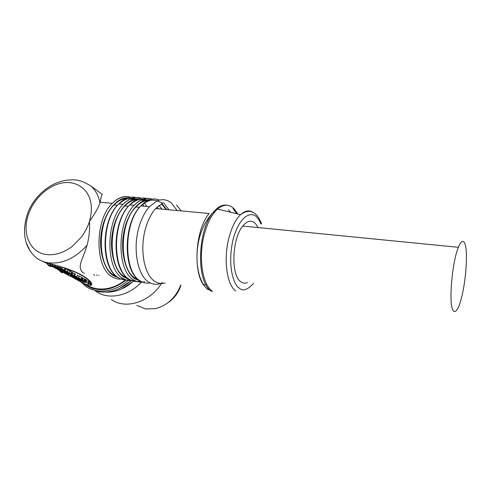 <?xml version="1.0" encoding="UTF-8"?>
<svg xmlns="http://www.w3.org/2000/svg" width="491" height="491" viewBox="0 0 491 491"><rect width="100%" height="100%" fill="white"/><g stroke="black" fill="none" stroke-linecap="round" stroke-linejoin="round"><path stroke-width="0.74" d="M96.641 274.807L97.089 275.537M94.616 275.445L93.781 274.395M98.82 275.12L98.838 275.537M111.353 299.516C125.555 309.864 150.123 302.161 161.723 282.994M141.433 282.172C128.304 296.325 108.235 300.13 96.003 291.402L95.414 290.991M84.249 273.34L84.182 273.021M136.774 305.371L145.674 308.962L155.512 308.643C167.339 305.445 175.735 297.626 180.706 285.197M167.621 302.978C174.09 298.675 178.546 292.759 180.995 285.234M43.951 262.077L51.107 263.937C63.996 267.3 74 270.922 81.132 274.8C87.809 278.465 93.787 283.534 91.044 285.32L88.128 285.044C85.79 284.467 80.364 281.76 77.811 280.214M86.042 284.461C89.288 286.676 92.94 288.107 96.997 288.739C106.719 290.034 116.25 287.1 125.586 279.931M99.986 202.943L100.152 202.2C101.097 196.897 101.815 194.307 102.318 194.43L91.001 186.101C95.622 190.324 98.617 195.94 99.986 202.943C98.2 207.902 94.689 214.07 89.454 221.447C89.957 229.475 89.153 237.399 87.054 245.218C75.246 258.321 62.425 264.195 48.591 262.845C44.282 262.225 40.434 260.746 37.046 258.407C23.267 247.341 21.512 229.371 28.564 210.964C36.395 193 54.041 179.976 71.023 179.945C76.811 179.252 83.47 181.302 91.001 186.101M83.372 272.904C76.136 267.638 83.047 259.156 87.054 245.218M89.454 221.447C88.171 225.915 85.035 232.182 81.346 237.147L72.042 246.562C63.511 252.84 55.023 255.51 46.584 254.559L46.215 254.51C29.877 252.411 21.831 233.464 28.294 214.954C34.431 196.124 52.899 181.136 69.519 182.584L69.888 182.621C86.066 184.776 95.665 199.665 89.454 221.447M116.797 276.599L114.286 275.426C97.236 267.478 96.758 221.024 114.065 204.931C117.865 201.083 121.817 198.972 125.923 198.597M130.311 198.941L132.742 199.794M130.268 198.965L134.381 199.272M127.623 278.188L124.935 276.942C108.143 268.988 107.787 222.178 124.898 205.938C128.734 201.979 132.711 199.837 136.836 199.518M141.156 199.929L143.507 200.807M141.248 199.886L145.207 200.242M138.603 279.796L135.743 278.477C119.215 270.523 118.988 223.356 135.903 206.963C139.763 202.887 143.765 200.721 147.908 200.451M162.515 282.607C157.912 284.964 153.456 284.872 149.135 282.331C137.658 276.089 132.355 248.857 139.113 226.719C141.598 218.342 145.035 211.682 149.43 206.723L156.967 200.96C162.214 198.745 167.032 199.45 171.414 203.065L177.171 210.535M165.117 282.976C161.656 283.97 158.329 283.497 155.15 281.558C144.225 275.506 139.241 249.281 145.698 227.947C148.092 219.808 151.412 213.34 155.647 208.54L162.724 203.071L156.967 200.96M204.821 286.425C192.595 274.064 195.093 229.555 209.178 213.499L155.647 208.54M258.186 227.56L255.345 223.38C251.453 219.772 247.261 220.655 242.769 226.038C231.948 238.577 230.758 275.469 240.756 281.711C242.836 283.289 245.046 283.583 247.39 282.601M453.003 310.269C448.516 304.144 452.021 262.182 458.385 247.311C461.037 240.952 463.173 239.688 464.799 243.524C468.991 252.896 464.603 294.913 458.177 307.569C456.164 311.742 454.439 312.638 453.003 310.269M126.267 280.03C115.919 287.763 106.105 290.856 96.825 289.303L96.389 289.23C91.694 288.487 87.373 286.474 83.427 283.184M129.851 279.569C126.119 280.508 122.517 279.993 119.055 278.023L118.81 277.875C101.275 269.32 100.894 220.858 118.773 203.912C100.409 220.772 100.729 269.007 118.411 277.71L114.102 276.04C104.687 271.676 97.832 249.778 101.655 230.88C104.288 213.659 116.244 197.143 127.611 197.916M131.232 198.548L133.546 199.512M88.128 285.044L88.018 283.154M90.933 283.068L89.982 283.859L87.889 283.571M61.958 271.805L60.743 272.026L60.485 270.934M91.044 285.32L90.227 284.375L90.424 283.239L89.804 283.301M142.985 204.87L144.066 206.232M127.212 277.857L126.856 277.9M86.33 280.827L89.436 281.533L88.914 283.264L88.227 282.896L88.754 281.165M85.127 279.526L86.582 279.987L86.054 281.73L85.36 281.355L85.888 279.612M81.69 277.667L83.175 278.145L82.641 279.895L70.103 276.108M83.01 278.685L85.213 279.25L84.685 280.993L83.986 280.619L84.52 278.87M77.253 275.727L79.168 275.979L81.776 277.384L81.242 279.14L78.634 277.74L79.168 275.979M71.545 272.112L72.895 272.579L72.349 274.365L71.551 273.935L72.097 272.149M72.699 273.223L75.454 273.966L74.908 275.739L74.141 275.328L74.687 273.548M67.979 270.351L71.618 271.891L71.066 273.677L67.384 272.131L62.228 270.836M64.929 268.534L68.096 269.982L67.537 271.781L64.99 270.406L65.549 268.602M63.934 267.73L64.996 268.307L64.438 270.111L61.651 268.614L62.112 267.135M135.712 199.002C130.354 197.137 124.8 198.781 119.043 203.937M79.665 280.459L81.113 281.398L78.517 280.453L78.615 280.134M78.517 280.453L76.823 279.489M76.805 279.545L74.81 278.624M74.804 278.649L77.216 279.931L88.914 283.264M88.227 282.896L83.206 282L83.409 281.343M83.206 282L81.782 281.012M81.721 281.202L79.616 280.606M85.36 281.355L73.613 277.974M73.601 278.01L86.054 281.73M82.451 277.753L81.917 279.508M70.096 276.145L78.744 279.256L72.195 277.163M72.171 277.249L84.685 280.993M83.986 280.619L75.749 278.753L82.641 279.895M75.43 277.041L75.203 277.796L73.582 276.715M73.521 276.899L71.441 276.145M71.404 276.28L73.079 277.176L70.704 276.298L70.814 275.942M70.704 276.298L68.881 275.236M68.857 275.316L66.85 274.352M66.831 274.414L69.403 275.776L81.242 279.14M78.634 277.74L76.4 277.433L76.504 277.102M76.4 277.433L78.308 278.458L75.203 277.796M70.907 274.972L74.657 276.402L71.459 275.979L66.475 274.082L67.733 274.451L67.832 274.125M67.733 274.451L67.058 273.88M66.997 274.058L64.192 272.996L67.285 274.549L72.177 276.359L76.326 277.102L76.909 276.703L70.845 275.163M71.551 273.935L60.878 271.1M60.835 271.222L74.908 275.739M74.141 275.328L71.256 274.819L71.422 274.291M71.256 274.819L69.955 274.125L72.349 274.365M62.142 271.106L57.22 269.258L59.049 270.277L71.066 273.677M54.759 267.767L55.458 268.368L67.537 271.781M64.99 270.406L62.774 269.903M62.707 270.099L64.517 271.069L54.697 267.963M58.441 267.988L58.208 268.724L56.416 267.773L56.68 266.938M56.416 267.773L54.305 266.944M54.243 267.141L56.035 268.092L53.605 267.202L53.728 266.803M53.605 267.202L51.647 266.085M51.629 266.153L49.573 265.183M49.554 265.226L52.304 266.687L64.438 270.111M61.651 268.614L59.423 268.098M59.362 268.307L61.4 269.399L58.208 268.724M50.401 265.287L54.12 266.908L54.673 266.981L54.679 266.527L56.741 266.957L57.656 267.294L56.539 267.38L57.312 267.791L60.344 267.988L57.735 266.883L52.328 265.772L52.095 266.104L50.309 265.435L49.309 264.907L50.401 265.287L50.849 263.87M49.622 264.87L50.008 263.642M47.24 263.955L47.523 262.992L47.24 263.955M68.85 274.248L63.99 272.634L68.85 274.248M62.136 271.314L59.405 270.246L62.136 271.314M64.303 271.94L68.071 272.971L65.064 272.339L64.364 271.75M65.193 271.916L65.064 272.339M129.17 279.269L124.757 277.556C115.453 273.18 108.744 251.024 112.623 231.955C115.293 214.561 127.255 197.916 138.456 198.849M142.034 199.536L144.274 200.524M138.039 279.33L137.541 279.397M146.478 199.966C141.181 198.045 135.669 199.702 129.937 204.937M140.076 280.84L135.565 279.097C126.377 274.715 119.829 252.282 123.757 233.041C126.475 215.475 138.431 198.702 149.454 199.8M159.016 205.361L161.883 209.117M161.465 204.004L166.167 209.516M166.737 209.571L161.846 203.593M157.181 200.868C152.001 199.015 146.613 200.715 141.003 205.95M176.502 205.042L181.271 210.915M228.358 209.657L230.561 212.21M235.705 290.924C226.793 285.093 223.227 258.972 229.027 237.509C231.85 226.983 235.705 219.348 240.578 214.616C245.027 210.596 249.213 209.86 253.141 212.419M253.595 283.436C247.329 290.064 242.523 291.593 239.178 288.008C234.41 286.081 226.713 266.662 233.182 239.056C240.645 212.517 253.104 211.959 256.854 217.347C258.229 218.648 259.586 220.833 260.905 223.914M30.497 251.834L26.213 242.634M123.45 278.704C119.81 279.569 116.299 279.078 112.918 277.237L112.691 277.108C94.812 268.878 94.174 220.275 112.298 203.317C118.276 197.37 124.321 195.338 130.434 197.229M80.671 281.791L85.827 286.363C89.055 288.561 92.676 290.003 96.69 290.703L97.144 290.776C107.867 292.188 118.27 288.751 128.354 280.471M89.393 288.413L99.09 291.814C110.26 293.256 120.989 289.524 131.281 280.613M105.43 292.127C115.336 292.55 124.72 288.874 133.564 281.104M134.061 280.171C130.434 281.098 126.93 280.631 123.554 278.759L123.327 278.63C105.712 270.4 105.209 221.429 123.131 204.311C129.078 198.278 135.08 196.234 141.126 198.174M141.064 198.18C135.062 196.449 129.078 198.493 123.131 204.311L118.773 203.912C124.346 198.278 130.005 196.136 135.768 197.486M140.475 281.073C136.774 282.049 133.208 281.546 129.784 279.557L129.544 279.416C112.279 270.854 112.028 222.024 129.71 204.913C135.234 199.205 140.843 197.044 146.539 198.425M144.698 281.699C141.12 282.644 137.664 282.178 134.344 280.312L134.123 280.183C116.784 271.953 116.416 222.607 134.129 205.318C140.045 199.199 145.993 197.137 151.977 199.137M150.086 282.871C146.821 283.491 143.685 282.908 140.678 281.122L140.444 280.975C123.456 272.419 123.339 223.209 140.807 205.932C147.061 199.426 153.278 197.474 159.465 200.083M212.554 291.353C202.317 285.099 197.99 256.842 204.477 233.679C207.632 222.325 211.977 214.125 217.513 209.086C223.515 204.115 229.002 203.961 233.968 208.638L237.853 213.959M90.718 285.381L89.982 283.859M52.617 264.342L60.19 266.533L75.81 272.333C82.279 275.476 86.821 278.372 89.43 281.024C91.363 283.816 91.627 284.94 90.227 284.375L89.644 283.884L89.81 283.301M46.473 263.072L47.161 263.925L46.485 263.078M50.021 265.478L48.805 265.686L47.289 264.072M48.805 265.686L48.486 264.655M96.126 189.876L95.549 189.452M63.278 272.413L61.995 272.695L60.884 272.106M48.953 265.766L50.119 266.386L51.34 266.177M71.459 275.979L71.594 275.555M68.224 274.868L68.396 274.303M76.909 276.703L77.455 274.929M74.657 276.022L74.755 275.715M69.477 272.818L70.029 271.026M67.384 272.131L67.494 271.775M55.471 265.14L55.096 266.325M54.397 266.183L54.783 264.95M52.654 265.821L53.077 264.471M52.236 265.76L52.678 264.361M52.046 265.772L52.5 264.311M51.469 265.901L52.015 264.183M47.977 264.25L48.308 263.194M57.294 267.497L57.392 267.172M60.368 267.908L60.743 266.705M59.994 267.607L60.319 266.57M57.735 266.883L58.048 265.889M144.802 203.52L146.962 206.496M157.169 206.963L158.243 208.785M163.521 202.734L168.898 209.767M211.517 291.292C196.32 283.08 197.008 231.034 213.076 212.554C217.844 206.693 222.626 204.268 227.425 205.287M232.986 208.472L236.846 213.72M261.556 223.976C260.218 220.097 258.493 217.053 256.37 214.843C251.901 210.332 246.635 210.252 240.578 214.616L217.513 209.086L213.076 212.554C191.011 235.171 193.761 280.06 208.43 289.862M100.152 202.2L112.298 203.317C118.276 197.572 124.297 195.547 130.373 197.235M114.065 204.931L117.521 205.256M124.898 205.938L128.47 206.269M129.127 279.238C111.715 270.529 111.525 221.932 129.71 204.913L134.129 205.318C140.052 199.42 145.98 197.364 151.922 199.143M135.903 206.963L139.579 207.3M140.009 280.791C122.873 272.075 122.818 223.104 140.807 205.932L149.43 206.723M242.769 226.038L458.385 247.311M44.043 262.114L47.4 263.464M59.11 270.302L60.743 272.026M62.382 272.824L63.407 272.474M50.512 266.515L51.457 266.239M131.398 280.606L119.092 288.696M77.375 275.316L76.946 276.721M52.764 264.385L52.328 265.772M52.647 264.348L52.206 265.76M129.624 279.532C125.776 280.429 122.093 279.852 118.57 277.808M133.62 281.159L121.455 289.064M140.358 281.005C136.504 281.975 132.816 281.417 129.293 279.342M203.427 284.584L206.079 284.958"/></g></svg>
